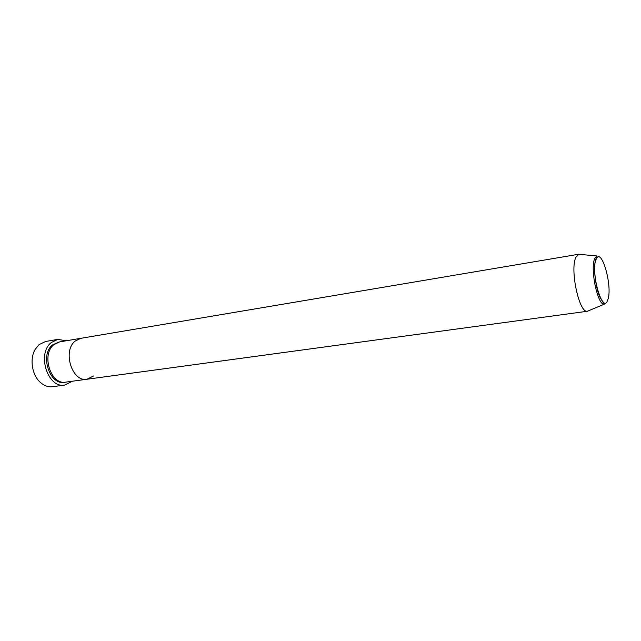 <?xml version="1.0" encoding="UTF-8"?>
<svg xmlns="http://www.w3.org/2000/svg" width="641" height="641" viewBox="0 0 641 641"><rect width="100%" height="100%" fill="white"/><g stroke="black" fill="none" stroke-linecap="round" stroke-linejoin="round"><path stroke-width="0.96" d="M57.794 339.393L45.607 341.477L39.045 344.626L35.183 349.369C29.486 358.8 31.946 374.961 40.199 382.268C44.037 385.73 48.139 387.204 52.49 386.699L64.749 385.057C47.827 388.678 36.569 353.744 51.264 342.55L57.794 339.393L66.239 340.78M93.45 376.011L87 379.24L65.759 382.124C50.871 385.321 40.952 354.601 53.844 344.706L59.637 341.893L80.774 338.328L75.037 341.156L80.774 338.328L578.871 254.229L580.425 254.445M72.393 381.219L64.749 385.057M87 379.24C72.233 382.445 62.265 351.164 75.037 341.156C62.265 351.164 72.233 382.445 87 379.24L587.308 311.27C579.152 313.233 569.729 269.212 575.882 257.337L578.871 254.229M588.975 310.573L587.557 311.254M65.11 382.188C50.054 386.371 39.341 355.058 52.546 344.922L58.988 342.022M607.756 299.884C613.036 286.88 601.21 245.455 596.042 259.533C590.257 272.457 603.005 315.636 607.756 299.884M594.72 258.563L596.899 255.967L595.882 259.196C593.278 264.364 594.984 286.976 600.024 297.36C605.433 306.542 604.223 303.257 604.247 304.219C597.7 305.693 589.896 268.611 594.72 258.563M596.899 255.967L578.631 254.277M604.247 304.219L587.308 311.27"/></g></svg>
